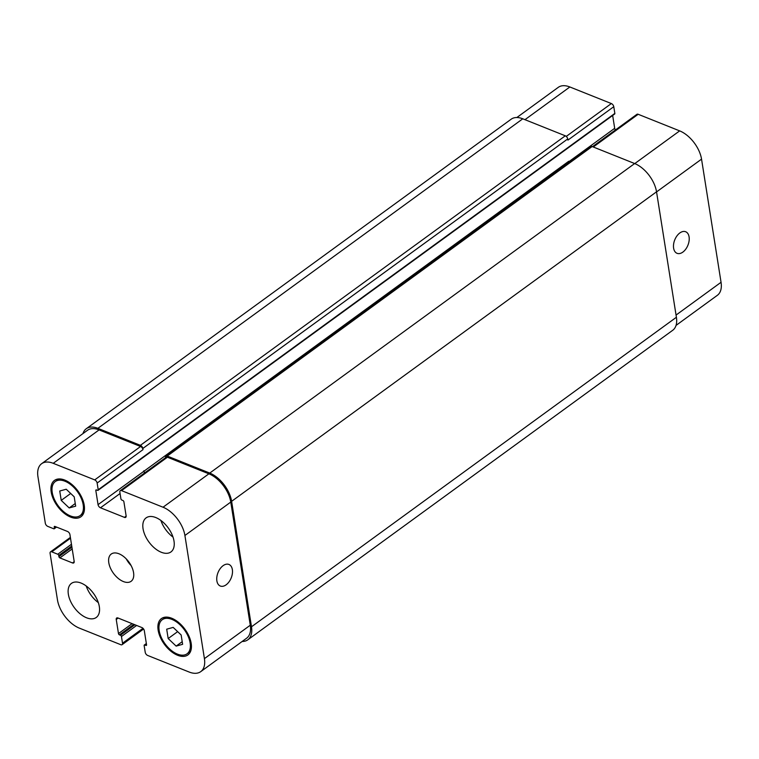 <?xml version="1.0" encoding="UTF-8"?>
<svg xmlns="http://www.w3.org/2000/svg" width="759" height="759" viewBox="0 0 759 759"><rect width="100%" height="100%" fill="white"/><g stroke="black" fill="none" stroke-linecap="round" stroke-linejoin="round"><path stroke-width="1.14" d="M682.863 252.102A11.622 7.106 -68.2 0 1 677.037 253.316A11.622 7.106 -68.2 0 1 674.751 239.891A11.622 7.106 -68.2 0 1 685.662 231.742A11.622 7.106 -68.2 0 1 689.087 240.916A11.622 7.106 -68.2 0 1 682.863 252.102M226.135 584.809A11.622 7.106 -68.2 0 1 220.3 586.024A11.622 7.106 -68.2 0 1 218.013 572.599A11.622 7.106 -68.2 0 1 228.924 564.449A11.622 7.106 -68.2 0 1 232.358 573.624A11.622 7.106 -68.2 0 1 226.135 584.809M98.328 602.618A21.081 11.945 53.9 0 1 86.203 585.976M99.325 606.631A21.081 11.945 53.9 0 1 96.251 617.475A21.081 11.945 53.9 0 1 74.183 607.466A21.081 11.945 53.9 0 1 71.431 583.396A21.081 11.945 53.9 0 1 87.617 587.087A21.081 11.945 53.9 0 1 99.325 606.631M174.01 541.101A21.081 11.945 53.9 0 1 170.936 551.945A21.081 11.945 53.9 0 1 148.878 541.935A21.081 11.945 53.9 0 1 146.117 517.866A21.081 11.945 53.9 0 1 162.303 521.556A21.081 11.945 53.9 0 1 174.01 541.101M173.014 537.087A21.081 11.945 53.9 0 1 160.889 520.446M69.192 507.942L61.223 500.38L59.743 491.016L66.223 489.232L74.192 496.803L75.672 506.158L69.192 507.942L75.255 503.521M61.223 500.38L70.691 493.473M176.145 646.108L168.175 638.547L166.695 629.192L173.175 627.399L181.145 634.97L182.625 644.325L176.145 646.108L182.207 641.687M168.175 638.547L177.644 631.649M83.186 504.782A21.081 11.945 -126.1 0 0 71.488 485.238A21.081 11.945 -126.1 0 0 55.293 481.548A21.081 11.945 -126.1 0 0 58.054 505.617A21.081 11.945 -126.1 0 0 80.122 515.627A21.081 11.945 -126.1 0 0 83.186 504.782M84.221 505.19A22.485 12.742 53.9 0 1 80.947 516.756A22.485 12.742 53.9 0 1 57.409 506.092A22.485 12.742 53.9 0 1 54.468 480.419A22.485 12.742 53.9 0 1 71.735 484.346A22.485 12.742 53.9 0 1 84.221 505.19M190.139 642.949A21.081 11.945 -126.1 0 0 178.441 623.405A21.081 11.945 -126.1 0 0 162.246 619.714A21.081 11.945 -126.1 0 0 165.007 643.784A21.081 11.945 -126.1 0 0 187.075 653.793A21.081 11.945 -126.1 0 0 190.139 642.949M191.173 643.357A22.485 12.742 53.9 0 1 187.9 654.932A22.485 12.742 53.9 0 1 164.361 644.258A22.485 12.742 53.9 0 1 161.42 618.585A22.485 12.742 53.9 0 1 178.688 622.522A22.485 12.742 53.9 0 1 191.173 643.357M204.418 658.632A25.294 14.336 53.9 0 1 200.737 671.649A25.294 14.336 53.9 0 1 189.143 672.028L147.654 655.444A2.808 1.594 53.9 0 1 145.225 652.304L144.153 645.586A1.12 0.636 53.9 0 1 144.324 645.008A1.12 0.636 53.9 0 1 144.836 644.989L145.87 645.406A1.12 0.636 -126.1 0 0 146.383 645.387A1.12 0.636 -126.1 0 0 146.544 644.808L144.314 630.691A2.808 1.594 -126.1 0 0 141.876 627.551L117.939 617.978A2.808 1.594 -126.1 0 0 116.649 618.016A2.808 1.594 -126.1 0 0 116.241 619.467L118.48 633.585A1.12 0.636 -126.1 0 0 119.448 634.837L120.482 635.255A1.12 0.636 53.9 0 1 121.449 636.507L122.512 643.224A2.808 1.594 53.9 0 1 122.104 644.666A2.808 1.594 53.9 0 1 120.823 644.714L79.334 628.12A25.294 14.336 53.9 0 1 57.456 599.857L50.085 553.33A2.808 1.594 53.9 0 1 50.492 551.888A2.808 1.594 53.9 0 1 51.783 551.84L57.769 554.241A1.12 0.636 53.9 0 1 58.737 555.493L58.927 556.651A1.12 0.636 -126.1 0 0 59.895 557.903L72.484 562.941A2.808 1.594 -126.1 0 0 73.775 562.893A2.808 1.594 -126.1 0 0 74.183 561.451L69.932 534.602A2.808 1.594 -126.1 0 0 67.504 531.461L54.914 526.423A1.12 0.636 -126.1 0 0 54.392 526.442A1.12 0.636 -126.1 0 0 54.231 527.021L54.411 528.179A1.12 0.636 53.9 0 1 54.25 528.757A1.12 0.636 53.9 0 1 53.737 528.776L47.751 526.376A2.808 1.594 53.9 0 1 45.322 523.236L37.95 476.709A25.294 14.336 53.9 0 1 41.631 463.702A25.294 14.336 53.9 0 1 53.225 463.313L94.714 479.897A2.808 1.594 53.9 0 1 97.143 483.037L98.205 489.754A1.12 0.636 53.9 0 1 98.044 490.333A1.12 0.636 53.9 0 1 97.531 490.352L96.497 489.934A1.12 0.636 -126.1 0 0 95.985 489.953A1.12 0.636 -126.1 0 0 95.824 490.532L98.053 504.65A2.808 1.594 -126.1 0 0 100.482 507.79L124.429 517.363A2.808 1.594 -126.1 0 0 125.719 517.325A2.808 1.594 -126.1 0 0 126.127 515.883L123.888 501.756A1.12 0.636 -126.1 0 0 122.92 500.504L121.886 500.086A1.12 0.636 53.9 0 1 120.918 498.834L119.846 492.117A2.808 1.594 53.9 0 1 120.264 490.675A2.808 1.594 53.9 0 1 121.544 490.627L163.033 507.221A25.294 14.336 53.9 0 1 184.911 535.484L204.418 658.632L250.28 625.226A25.294 14.336 53.9 0 1 246.59 638.234L200.737 671.649M133.565 572.628A16.859 9.554 53.9 0 1 131.108 581.299A16.859 9.554 53.9 0 1 113.461 573.301A16.859 9.554 53.9 0 1 111.25 554.042A16.859 9.554 53.9 0 1 124.201 556.992A16.859 9.554 53.9 0 1 133.565 572.628M592.485 146.677L636.896 114.334A2.808 1.594 53.9 0 1 638.177 114.286L679.666 130.88A25.294 14.336 53.9 0 1 701.544 159.143L721.05 282.291A25.294 14.336 53.9 0 1 717.369 295.298L676.051 325.402M516.86 117.522L558.263 87.351A25.294 14.336 53.9 0 1 569.857 86.972L611.346 103.556A2.808 1.594 53.9 0 1 613.775 106.696L614.847 113.414A1.12 0.636 53.9 0 1 614.676 113.992L98.044 490.333M612.655 115.463L614.686 128.309A2.808 1.594 -126.1 0 0 615.407 129.988M126.241 558.88A16.859 9.554 -126.1 0 0 131.098 565.55M247.813 639.809L672.721 330.279A25.294 14.336 -126.1 0 0 676.402 317.262L656.535 191.809A25.294 14.336 -126.1 0 0 634.657 163.546L592.134 146.534A2.808 1.594 -126.1 0 0 590.853 146.582L165.936 456.112A2.808 1.594 53.9 0 1 167.227 456.064L209.75 473.075A25.294 14.336 53.9 0 1 231.618 501.329L251.495 626.792A25.294 14.336 53.9 0 1 247.813 639.809A25.294 14.336 53.9 0 1 242.14 641.478M569.146 162.388A2.808 1.594 53.9 0 1 568.757 161.25L143.916 471.244A2.808 1.594 -126.1 0 0 144.627 472.923M613.775 106.696L567.922 140.102L567.732 138.944A2.808 1.594 -126.1 0 0 565.303 135.804L522.78 118.802A25.294 14.336 -126.1 0 0 511.186 119.191L86.279 428.721A25.294 14.336 53.9 0 1 97.873 428.332L140.396 445.334A2.808 1.594 53.9 0 1 142.825 448.474L143.005 449.632L97.143 483.037M41.631 463.702L87.494 430.287A25.294 14.336 53.9 0 1 99.087 429.907L140.576 446.491A2.808 1.594 53.9 0 1 143.005 449.632M120.264 490.675L166.117 457.269A2.808 1.594 53.9 0 1 167.407 457.222L208.896 473.815A25.294 14.336 53.9 0 1 230.774 502.079L250.28 625.226M165.547 457.686L165.528 457.554A2.808 1.594 53.9 0 1 165.936 456.112M143.84 470.779A2.808 1.594 -126.1 0 0 144.808 472.791M82.949 433.598A25.294 14.336 53.9 0 1 86.279 428.721M676.06 315.061L721.05 282.291M524.962 119.675L569.857 86.972M566.252 136.411L611.346 103.556M568.861 161.695L614.686 128.309M593.282 146.999L638.177 114.286M634.771 163.583L679.666 130.88M656.554 191.913L701.544 159.143M118.157 618.063L116.241 619.467M142.996 628.3L122.512 643.224M70.502 538.207L51.783 551.84M74.211 561.688L72.484 562.941M99.087 429.907L53.225 463.313M140.576 446.491L94.714 479.897M143.916 471.244L98.053 504.65M120.074 493.521L100.482 507.79M126.155 516.111L124.429 517.363M167.407 457.222L121.544 490.627M208.896 473.815L163.033 507.221M230.774 502.079L184.911 535.484M209.75 473.075L634.657 163.546M656.535 191.809L231.618 501.329M167.227 456.064L592.134 146.534M95.824 490.532L96.592 489.972M98.205 489.754L614.847 113.414M142.825 448.474L567.732 138.944M140.396 445.334L565.303 135.804M97.873 428.332L522.78 118.802M54.411 528.179L56.147 526.917M54.231 527.021L54.999 526.461M59.895 557.903L72.2 548.937M58.927 556.651L71.925 547.182M58.737 555.493L71.744 546.025M57.769 554.241L71.46 544.26M121.449 636.507L136.629 625.454M120.482 635.255L134.893 624.752M119.448 634.837L133.859 624.344M118.48 633.585L132.123 623.642M145.87 645.406L146.563 644.903M144.836 644.989L146.392 643.86M251.495 626.792L676.402 317.262M58.879 478.938L55.293 481.548M83.699 513.018L80.122 515.627M165.832 617.105L162.246 619.714M190.651 651.184L187.075 653.793M143.593 629.012L122.104 644.666M70.378 537.4L50.492 551.888M54.25 528.757L56.555 527.078M144.324 645.008L146.345 643.537"/></g></svg>
